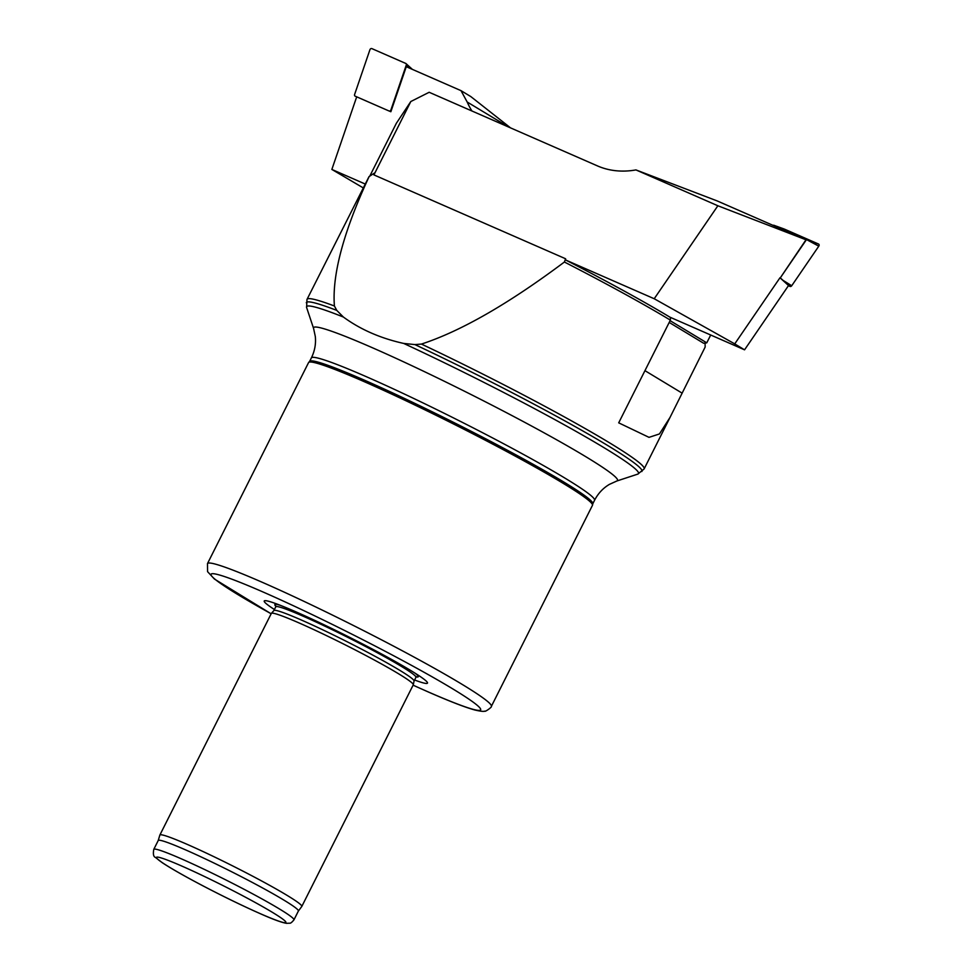 <?xml version="1.0" encoding="UTF-8"?>
<svg xmlns="http://www.w3.org/2000/svg" width="972" height="972" viewBox="0 0 972 972"><rect width="100%" height="100%" fill="white"/><g stroke="black" fill="none" stroke-linecap="round" stroke-linejoin="round"><path stroke-width="1.46" d="M669.198 322.437L703.667 343.274L706.766 342.837L670.097 320.663M744.552 349.823L734.735 343.881L779.981 277.773L788.535 285.549L744.552 349.823L669.915 317.164A187.244 12.114 -153.3 0 0 565.704 260.022L565.582 258.759L564.404 262.015A188.665 12.199 26.7 0 1 670.364 320.128L618.702 422.844L649.017 437.351L659.441 433.949L669.987 417.486L705.162 347.04L705.077 343.067M564.404 262.015C508.49 303.872 460.825 331.221 421.423 344.076L414.91 344.586L403.696 343.432A185.761 12.016 26.7 0 1 569.07 427.473A185.761 12.016 26.7 0 1 637.814 474.105L616.892 480.982A170.112 11.008 26.7 0 0 470.497 394.243A170.112 11.008 26.7 0 0 313.579 328.427L306.617 307.529L306.97 299.534A188.665 12.199 26.7 0 1 307.043 299.34L369.032 176.612L372.543 174.292M369.032 176.612A188.665 12.199 26.7 0 1 369.117 176.576L374.086 173.283M421.423 344.076A188.665 12.199 26.7 0 1 644.144 468.881A188.665 12.199 26.7 0 1 644.023 469.051L637.814 474.105M670.364 320.128L670.461 317.407M307.043 299.34A188.665 12.199 26.7 0 1 334.404 305.998C331.974 274.845 343.541 231.701 369.117 176.576M158.217 840.537L159.845 835.106A79.437 5.139 26.7 0 1 159.87 835.045L271.322 613.441A79.437 5.139 26.7 0 1 271.382 613.368A79.437 5.139 26.7 0 1 344.61 644.545A79.437 5.139 26.7 0 1 413.294 684.75A79.437 5.139 26.7 0 1 413.27 684.835L301.806 906.439A79.437 5.139 26.7 0 1 301.782 906.487L298.38 911.031A78.44 5.079 26.7 0 0 230.595 871.228A78.44 5.079 26.7 0 0 158.229 840.513A78.44 5.079 26.7 0 0 158.217 840.573M159.87 835.045A79.437 5.139 26.7 0 1 233.146 866.149A79.437 5.139 26.7 0 1 301.806 906.439M403.696 343.432C380.538 338.305 360.43 329.508 343.383 317.042L336.786 310.408L334.404 305.998M491.358 706.365A158.873 10.279 26.7 0 0 354.039 625.798A158.873 10.279 26.7 0 0 207.486 563.59L308.574 362.58A158.873 10.279 26.7 0 1 308.683 362.435L309.691 361.292A158.485 10.255 26.7 0 1 455.783 423.488A158.485 10.255 26.7 0 1 592.823 503.69L592.507 505.185A158.873 10.279 26.7 0 1 592.446 505.355L491.358 706.365C492.488 706.826 484.712 712.355 484.846 711.103C483.789 711.674 480.435 711.31 474.786 709.985C465.211 707.361 449.915 701.444 428.907 692.246L413.088 685.187M308.683 362.435A158.873 10.279 26.7 0 1 455.127 424.788A158.873 10.279 26.7 0 1 592.507 505.185M274.42 609.517A91.356 5.905 26.7 0 1 274.663 603.199A91.356 5.905 26.7 0 1 348.511 636.782A91.356 5.905 26.7 0 1 419.491 676.038A91.356 5.905 26.7 0 1 414.582 680.011M415.809 676.67L416.611 676.731L415.931 677.314A78.44 5.079 26.7 0 0 348.134 637.535A78.44 5.079 26.7 0 0 275.769 606.82L273.897 610.55A78.44 5.079 26.7 0 1 346.239 641.301A78.44 5.079 26.7 0 1 414.072 680.995L413.294 684.75M565.582 258.759L373.916 174.899L374.815 172.846M784.513 229.161A1.592 1.215 121.2 0 1 784.623 229.198L773.663 225.2L806.505 239.574L780.273 277.907L805.995 239.78L717.871 205.76L654.217 298.744L734.735 343.881M654.217 298.744L565.704 260.022M717.871 205.76L635.943 169.918L717.129 200.9L805.995 239.78M369.785 176.114L396.345 123.298L410.816 101.525L429.162 92.279L597.501 165.92A99.302 76.29 -58.8 0 0 635.943 169.918M410.816 101.525L373.916 174.899M356.7 96.836L331.853 169.432L365.29 184.06M331.853 169.432L363.334 187.948M471.918 110.978A99.302 76.29 121.2 0 1 467.168 101.987L461.007 90.651L406.272 66.704L390.853 111.744L389.651 111.209M508.514 126.992L467.168 101.987M510.543 127.879L470.813 96.58L461.007 90.651M706.766 342.837L710.702 335.012M369.907 49.779A1.592 1.215 121.2 0 1 371.851 48.6L405.761 63.435A1.592 1.215 -58.8 0 1 406.272 65.088L390.963 109.8A1.592 1.215 -58.8 0 1 389.019 110.978L355.12 96.143A1.592 1.215 -58.8 0 1 354.61 94.491L369.907 49.779M412.383 69.377L406.199 63.836M806.505 239.574L818.788 246.171A1.592 1.215 -58.8 0 0 818.521 244.033L784.623 229.198M788.413 285.732L790.017 286.424A1.592 1.215 121.2 0 0 791.718 285.744L818.788 246.171M780.273 277.907L790.017 286.424M682.004 393.065L644.946 370.66M414.91 344.586A187.815 12.15 26.7 0 1 641.836 471.517M158.229 840.513L153.783 849.37A78.44 5.079 26.7 0 1 226.148 880.085A78.44 5.079 26.7 0 1 293.945 919.864L298.392 911.007M260.897 913.935A72.487 4.69 26.7 0 1 157.002 858.519A72.487 4.69 26.7 0 1 245.685 897.326A72.487 4.69 26.7 0 1 260.897 913.935M306.302 302.766A187.815 12.15 26.7 0 1 336.786 310.408M306.617 307.529A185.761 12.016 26.7 0 1 343.383 317.042M313.579 328.427L315.305 336.446C316.07 343.821 314.77 350.965 311.38 357.903A158.485 10.255 26.7 0 1 457.569 419.953A158.485 10.255 26.7 0 1 594.536 500.313C598.084 493.46 603.041 488.151 609.42 484.372L616.892 480.982M271.164 613.782A150.939 9.769 26.7 0 1 242.235 583.212A150.939 9.769 26.7 0 1 442.928 683.037A150.939 9.769 26.7 0 1 428.531 692.052A150.939 9.769 26.7 0 1 413.1 685.163M275.902 606.321A80.251 5.188 26.7 0 1 280.009 605.204M414.704 672.94A80.251 5.188 26.7 0 1 416.259 676.913M406.004 63.593L412.128 69.133L406.272 65.088M390.89 111.659L389.128 111.015L390.878 111.671M810.721 241.165L818.521 244.033M783.639 280.726L791.718 285.744M374.244 173.174L372.483 174.34M644.144 468.881L669.987 417.498M153.783 849.37C152.92 854.06 153.491 856.757 155.484 857.45L162.203 862.662C170.805 868.336 183.951 875.833 201.629 885.152C223.196 896.439 243.049 906.086 261.176 914.081C273.363 919.488 281.783 922.562 286.436 923.315L289.68 923.193C290.482 923.461 291.904 922.355 293.945 919.864M592.798 503.775L594.536 500.313M309.631 361.365L311.38 357.903M207.486 563.59L207.558 571.633L214.448 579.057L271.152 613.794M275.769 606.82L275.841 605.933L276.364 606.54M414.06 681.044L415.931 677.314M273.922 610.513L271.382 613.368M776.822 226.33L784.574 229.173"/></g></svg>
